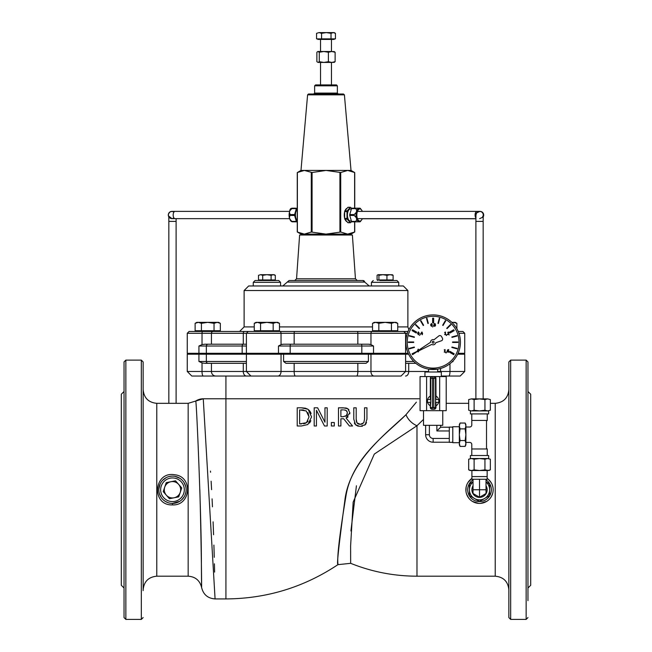 <?xml version="1.0" encoding="UTF-8"?>
<svg xmlns="http://www.w3.org/2000/svg" width="652" height="652" viewBox="0 0 652 652"><rect width="100%" height="100%" fill="white"/><g stroke="black" fill="none" stroke-linecap="round" stroke-linejoin="round"><path stroke-width="0.98" d="M246.399 344.199L204.915 344.199L202.022 344.615L198.925 346.016L246.399 346.016M249.203 331.46L213.196 331.46A1.817 1.76 90 0 0 211.435 333.278L211.435 344.199L204.915 344.199M408.046 331.46L402.797 331.46M403.246 331.46L248.754 331.46M213.196 331.46L189.08 331.46L187.263 333.278L407.345 333.278M458.926 333.278L464.737 333.278L462.92 331.46L458.217 331.46M282.129 344.305L281.656 344.403M369.871 344.305L368.462 344.199L370.964 344.615L373.531 346.016L361.819 346.016L361.819 353.294L408.193 353.294M458.071 353.294L464.737 353.294L464.737 333.278M397.744 326.913L407.883 326.913L407.883 290.523L244.117 290.523L244.117 326.913L239.569 331.46L407.451 331.46A1.817 1.271 -90 0 1 407.981 331.623M357.353 331.46A1.817 0.489 90 0 1 357.842 333.278L357.842 344.199L368.462 344.199L283.538 344.199L281.036 344.615L278.469 346.016L361.819 346.016A1.817 0.53 90 0 0 361.289 344.199M527.965 600.631L527.965 361.933L526.148 360.116L526.148 619.4L527.965 617.583M527.965 521.527L527.965 531.535M527.965 437.973L527.965 447.981M527.965 580.614L527.965 590.622M124.035 361.933L124.035 617.583L125.852 619.4L125.852 360.116L124.035 361.933M374.118 376.041A4.548 3.146 -90 0 1 370.964 371.485L370.964 354.199L368.404 354.199L368.404 361.477L366.057 363.303L285.943 363.303L283.596 361.477L283.596 354.199L281.036 354.199L281.036 371.485A4.548 3.146 90 0 1 277.891 376.041L400.597 376.041M285.943 363.303L294.158 363.303L294.158 371.485L187.263 371.485L191.81 376.041L215.845 376.041L203.294 376.041A4.548 1.271 -90 0 1 202.022 371.485L202.022 362.879L198.925 361.477L206.35 361.477L206.35 354.199L198.925 354.199L198.925 361.477M204.231 363.278L202.022 362.879M405.601 363.303L415.813 363.303M452.455 361.477L453.075 361.477L451.795 362.129M251.933 376.041L215.845 376.041A4.548 4.409 -90 0 1 211.435 371.485L211.435 363.303L204.915 363.303L246.399 363.303M371.444 285.967L371.444 282.332L398.739 282.332L396.921 280.515L379.741 280.515M362.911 280.515L289.089 280.515L287.287 282.072L364.712 282.072L362.911 280.515A1.817 1.817 90 0 1 364.712 282.072L369.211 285.967M296.554 278.82L355.446 278.82L352.39 235.022L299.61 235.022L296.554 278.82L294.737 280.515M253.261 282.332L280.556 282.332L278.73 280.515L255.079 280.515L253.261 282.332L253.261 285.967M488.739 479.693L491.143 482.61M492.366 485.153L492.936 487.231M492.545 493.841L491.29 496.669M486.857 501.266L480.679 503.352M478.568 503.368L472.447 501.429M468.543 497.867L466.653 494.306M465.96 491.298L466.139 487.101M467.989 482.464L471.901 478.446A13.643 13.643 0 0 0 473.116 501.804A13.643 13.643 0 0 0 493.173 489.758A13.643 13.643 0 0 0 487.15 478.438A13.643 13.643 0 0 1 493.173 489.758A13.643 13.643 0 0 1 473.116 501.804A13.643 13.643 0 0 1 471.901 478.438M471.901 476.579L487.15 476.579M400.067 376.041L225.926 376.041L225.926 598.927C266.668 598.666 303.995 587.24 337.915 564.665L350.654 563.32L350.613 545.928L353.164 502.081L374.305 454.077L416.978 425.74L423.507 419.407L417.019 425.699M416.375 402.154L406.017 414.664C386.791 433.058 349.105 461.005 344.769 501.119C338.853 545.056 336.579 566.009 337.94 563.988C336.994 556.702 339.668 534.029 345.959 495.952C352.007 457.345 388.087 432.781 406.017 414.664A13.643 8.647 42 0 0 416.978 425.74L416.978 576.189L495.218 576.189C503.507 576.996 508.055 581.543 508.862 589.832M167.955 502.635L165.363 501.404M161.394 497.721L159.512 494.029M158.852 489.008L160.131 483.939M162.617 480.32L166.138 477.671M169.243 476.498L171.655 476.139M174.899 476.327L179.854 478.275M184.003 482.456L185.706 486.416M185.926 492.073L185.217 494.656M184.133 496.857L181.737 499.782M179.756 501.298L172.478 503.401L172.478 504.909C190.987 505.879 193.212 476.514 174.785 474.778C153.652 470.809 150.995 505.748 172.478 504.909M188.167 576.189L156.782 576.189L156.782 403.327L188.167 403.327L188.167 576.189C195.413 576.71 199.895 580.508 201.623 587.558C203.359 594.608 207.841 598.397 215.078 598.927L203.261 398.779A13.643 13.643 169.9 0 0 195.714 401.053C196.488 398.649 201.558 519.277 201.386 564.771C201.761 618.528 202.006 570.948 199.846 489.75M124.035 588.014L121.305 585.284L121.305 394.232L124.035 391.502M527.965 588.014L530.695 585.284L530.695 394.232L527.965 391.502M508.862 361.933L508.862 617.583L510.679 619.4L510.679 360.116L508.862 361.933M143.138 557.99L143.138 580.614L143.138 557.99M143.138 590.622L143.138 361.933L141.321 360.116L141.321 619.4L125.852 619.4M143.138 541.543L143.147 582.782M143.138 521.527L143.138 531.535M143.138 437.973L143.138 447.981M158.827 489.758A13.643 13.643 0 0 0 179.3 501.575A13.643 13.643 0 0 0 179.3 477.94A13.643 13.643 0 0 0 158.827 489.758A13.643 13.643 0 0 0 179.3 501.575A13.643 13.643 0 0 0 179.3 477.94A13.643 13.643 0 0 0 158.827 489.758M407.883 290.523L403.327 285.967L248.673 285.967L244.117 290.523M441.322 376.041L460.19 376.041L441.322 376.041M251.403 376.041L277.891 376.041A4.548 3.146 90 0 0 277.891 376.041M187.263 371.485L187.263 354.199L198.925 354.199M206.35 354.199L281.036 354.199M457.647 354.199L464.737 354.199L464.737 371.485L437.679 371.485M187.263 333.278L187.263 353.294L361.819 353.294M370.964 354.199L408.617 354.199M212.079 498.861L212.454 506.832M213.098 521.836L213.571 534.73M213.905 545.072L214.255 557.313M214.418 563.801L214.606 572.097M210.482 471.086L210.563 472.26M211.118 481.225L211.598 489.676M508.862 531.714L508.862 524.338M508.862 583.67L508.862 580.614M508.853 580.655L508.837 581.494M508.845 582.293L508.853 582.945M508.862 395.845L508.862 398.902L508.862 395.845M508.862 455.177L508.862 447.802M143.138 524.338L143.138 531.714M143.138 447.802L143.138 455.177M143.138 395.845L143.138 398.902M143.155 397.402L143.147 396.742M356.432 485.781L350.906 530.964M188.167 403.327L203.261 398.779L419.106 398.779M331.371 422.512L334.289 422.512L331.371 422.512L331.371 425.992L334.289 425.992L334.289 422.512M347.565 408.617L346.236 408.062M346.685 408.201L347.793 408.755L343.164 407.802L338.478 407.802L346.033 408.013M340.89 418.755L343.661 418.755L349.415 425.992L343.661 418.755L340.89 418.755L340.89 425.992L340.89 418.755M349.415 425.992L352.553 425.992L346.082 418.079L349.855 412.74L349.765 413.873M348.119 416.864L347.166 417.565M348.013 408.91L348.967 409.839M301.403 425.992L307.85 424.533L301.403 425.992L297.214 425.992L297.214 407.802L297.214 425.992L301.403 425.992L307.85 424.533L311.566 416.913L308.257 409.513M310.817 412.806L309.529 410.703M309.676 422.822L310.059 422.276L309.676 422.822M310.116 411.485L311.102 413.572M301.363 407.802L305.438 408.201L307.883 409.244L301.363 407.802L297.214 407.802M310.865 420.719L309.447 423.107M327.206 407.802L327.206 425.992L327.206 407.802L324.957 407.802L327.206 407.802M317.622 407.802L324.957 422.203L317.622 407.802L314.191 407.802L317.622 407.802M366.53 422.529L365.405 424.501M365.43 424.468L365.805 424.02M364.721 425.128L365.169 424.737M353.783 419.154L353.783 407.802L356.196 407.802L356.196 419.154L356.196 407.802L353.783 407.802L353.783 419.154L355.519 424.697L359.717 426.359M356.84 422.602L356.367 421.314M360.075 424.313L358.779 424.11M358.217 423.898L357.231 423.148M361.404 424.224L362.488 423.89M357.247 423.172L357.826 423.67M358.111 423.849L358.559 424.036M359.04 424.183L360.605 424.313M356.204 419.595L356.375 421.339M354.859 423.906L354.362 422.969M357.956 426.082L357.475 425.927M356.342 425.365L355.845 424.998M365.096 424.811L364.672 425.169M362.455 426.172L361.615 426.31M366.946 407.802L366.946 419.154L366.946 407.802L364.525 407.802L366.946 407.802M358.47 426.204L357.223 425.829M355.063 424.183L354.769 423.767M360.352 426.375L365.21 424.697L366.946 419.154M364.525 407.802L364.525 419.212L363.792 422.757M363.751 422.822L360.352 424.313L356.994 422.855M356.978 422.822L356.196 419.154L356.196 407.802M314.191 407.802L314.191 425.992L316.448 425.992L316.448 410.304L324.5 425.992L327.206 425.992M324.957 407.802L324.957 422.203M308.787 409.945L309.773 411.013M310.295 411.779L310.8 412.773M299.635 423.906L299.635 409.896L306.285 410.988L309.04 416.881L306.505 422.692L299.635 423.906L301.477 423.906M303.612 423.767L306.505 422.692L309.04 416.881L307.972 412.626M305.755 423.14L304.362 423.629M303.563 410.026L301.477 409.896L306.277 410.98M306.53 422.683L308.037 421.119M302.479 409.921L302.023 409.904M344.199 409.929L346.188 410.515L347.304 412.423M347.076 411.575L346.701 410.964M346.188 410.515L345.218 410.092M347.117 414.493L347.337 412.928L346.302 415.789L343.017 416.734L346.554 415.528M340.89 409.896L340.89 416.734L340.89 409.896L343.294 409.896M340.89 416.734L343.017 416.734L340.89 416.734M349.855 412.74L347.793 408.755M338.478 407.802L338.478 425.992L340.89 425.992M347.337 412.928L347.263 412.162M346.53 415.56L346.978 414.851M345.658 416.269L346.293 415.797M298.347 353.294L298.347 354.199M283.596 354.199L368.404 354.199M362.479 211.378L360.352 208.379A6.887 3.439 90 0 0 359.888 208.184L358.959 208.184A6.887 3.439 90 0 0 356.701 210.792L356.236 212.405A6.887 3.439 90 0 0 355.984 215.005A6.887 3.439 90 0 0 356.236 217.613L356.701 219.227A6.887 3.439 90 0 0 358.959 221.835L359.888 221.835A6.887 3.439 90 0 0 360.352 221.639L362.479 218.656M355.283 221.835L356.334 221.835L355.943 221.378L356.701 219.227M354.623 208.184L354.623 172.511L347.663 170.433L351.02 170.433L354.745 172.584L354.745 208.184L355.283 208.184M356.701 210.792L355.943 208.64L356.334 208.184L351.868 208.184A0.913 0.456 90 0 0 351.477 208.64L349.765 214.557A0.913 0.456 90 0 0 349.765 215.462L351.477 221.378A0.913 0.456 90 0 0 351.868 221.835L358.959 221.835M356.334 208.184L358.959 208.184M356.236 217.613L354.232 215.462L354.232 214.557L356.236 212.405M344.875 219.211L347.239 219.211A0.913 0.456 -90 0 1 347.011 218.42L344.647 218.42A0.913 0.456 90 0 0 344.875 219.211L347.834 222.625A0.913 0.456 90 0 0 348.062 222.748A0.913 0.456 90 0 0 348.29 222.625M348.29 207.393A0.913 0.456 90 0 0 348.062 207.271A0.913 0.456 90 0 0 347.834 207.393L344.875 210.808A0.913 0.456 90 0 0 344.647 211.59L344.647 218.42M344.647 211.59L347.011 211.59L347.011 218.42M351.558 208.436L350.654 207.393A0.913 0.456 -90 0 0 350.426 207.271A0.913 0.456 -90 0 0 350.197 207.393L347.239 210.808L344.875 210.808M348.062 222.748L350.426 222.748A0.913 0.456 -90 0 0 350.654 222.625L351.558 221.582M347.011 211.59A0.913 0.456 -90 0 1 347.239 210.808M350.426 222.748A0.913 0.456 -90 0 1 350.197 222.625L347.834 222.625M295.666 208.184L292.251 208.184L289.855 210.792A6.887 3.439 -90 0 1 291.648 208.379L291.99 208.184M295.666 221.835L296.717 221.835A0.913 0.456 -90 0 1 296.326 221.378L294.614 215.462A0.913 0.456 -90 0 1 294.614 214.557L296.326 208.64A0.913 0.456 -90 0 1 296.717 208.184M297.255 220.531A5.998 2.999 -90 0 1 295.421 215.005A5.998 2.999 -90 0 1 297.255 209.479M289.39 212.405L290.148 214.557L289.39 217.613A6.887 3.439 -90 0 1 289.39 212.405L289.855 210.792M291.648 208.379C289.806 208.224 289.056 211.525 289.406 218.281L291.648 221.639A6.887 3.439 -90 0 1 289.855 219.227L289.39 217.613M289.855 219.227L292.251 221.835L296.717 221.835M354.623 221.835L354.623 232.03L347.663 234.117L351.02 234.117L351.02 235.022M347.663 170.433L340.711 172.511L326 170.433L312.08 172.511L304.337 170.433L297.377 172.511L297.377 232.03L304.337 234.117L311.289 232.03L326 234.117L340.711 232.03L347.663 234.117L300.979 234.117L297.255 231.957L297.255 172.584L300.979 170.433L347.663 170.433M344.647 218.192A6.822 3.415 -90 0 1 344.256 215.005A6.822 3.415 -90 0 1 344.647 211.827M345.071 210.58A6.822 3.415 -90 0 1 347.051 208.298M347.051 221.721A6.822 3.415 -90 0 1 345.071 219.431M314.631 93.097L337.369 93.097L337.369 85.819L314.631 85.819L314.631 93.097L313.718 94.01M307.597 94.842L344.403 94.842L343.498 94.01L308.502 94.01L307.597 94.842L300.979 170.433M331.46 62.429L331.46 84.915L336.465 84.915L315.535 84.915L314.631 85.819M351.371 221.012L350.426 221.012A5.998 2.999 -90 0 1 347.426 215.005A5.998 2.999 -90 0 1 350.426 209.007L351.371 209.007M347.239 219.211L350.197 222.625M333.237 32.6L331.029 33.333L326.302 32.6L334.191 32.6L335.446 33.333L333.237 32.6M321.575 33.333L319.064 32.6L326.302 32.6L321.575 33.333L321.575 38.876L316.554 38.876L316.554 33.333L319.064 32.6L316.554 33.333M331.029 33.333L331.029 38.876L335.446 38.876L335.446 33.333M331.029 38.876L321.575 38.876M317.809 38.876L317.809 39.422L334.191 39.422L334.191 38.876M333.922 51.508L335.12 52.241L331.754 51.508L334.468 51.671M328.396 52.241L323.84 51.508L331.754 51.508L328.396 52.241L328.396 61.695L331.754 62.429L323.84 62.429L328.396 61.695M320.246 51.508L317.809 51.508L316.88 52.241L316.88 61.695L318.078 62.429L319.276 61.695L323.84 62.429L318.078 62.429M318.078 51.508L323.84 51.508L319.276 52.241L317.809 51.508M334.468 62.266L331.754 62.429L335.12 61.695L333.922 62.429M319.276 61.695L319.276 52.241M335.12 61.695L335.12 52.241M178.632 484.354L181.745 487.908L180.229 492.39A8.191 8.191 0 0 0 170.873 481.73L175.51 480.801L178.632 484.354M178.713 496.865L174.076 497.786A8.191 8.191 0 0 0 180.229 492.39L178.713 496.865M169.439 498.715L166.325 495.161A8.191 8.191 0 0 0 174.076 497.786L169.439 498.715M164.72 487.134L166.244 482.651L170.873 481.73A8.191 8.191 0 0 0 166.325 495.161L163.204 491.608L164.72 487.134M273.204 274.688L271.11 275.34L266.904 274.688L274.182 274.688L275.307 275.34L273.204 274.688M262.707 275.34L260.604 274.688L266.904 274.688L262.707 275.34L262.707 279.969L258.502 279.969L258.502 275.34L260.604 274.688L258.502 275.34M271.11 275.34L271.11 279.969L275.307 279.969L275.307 275.34M271.11 279.969L262.707 279.969M259.626 280.515L259.626 279.969M392.194 274.688L393.115 275.34L390.026 274.688L392.553 274.794M386.938 275.34L382.928 274.688L390.026 274.688L386.938 275.34L386.938 279.969L377.076 279.969L377.076 275.34L377.997 274.688L382.928 274.688L378.918 275.34L377.997 274.688L377.076 275.34M386.938 279.969L393.115 279.969L393.115 275.34M378.918 279.969L378.918 275.34M471.901 470.532L471.901 479.269L487.15 479.269L487.15 470.532M486.017 479.269L486.017 493.507L479.522 497.256L473.026 493.507L473.026 489.758L479.522 489.758L479.522 497.256L486.017 493.507M479.522 479.269L479.522 489.758L486.017 489.758M473.026 479.269L473.026 489.758M473.026 481.836L469.416 483.923L469.416 495.593L479.522 501.429L489.636 495.593L489.636 483.923L486.017 481.836M486.017 482.007A10.106 10.106 0 0 1 484.575 498.511A10.106 10.106 0 0 1 469.416 489.758A10.106 10.106 0 0 1 473.026 482.007M486.017 485.756A7.628 7.628 0 0 1 479.522 497.386A7.628 7.628 0 0 1 473.026 485.756M471.787 444.46A2.046 2.046 0 0 0 469.742 442.423L465.887 442.423L465.887 427.011L469.742 427.011A2.046 2.046 0 0 0 471.787 424.965L471.787 420.45L486.522 420.45L486.522 448.975L471.787 448.975L471.787 444.46M459.342 442.692L452.798 442.692L452.798 426.734L459.342 426.734M452.798 442.692L452.252 442.146M486.522 448.975L487.256 448.975L486.522 448.372M486.522 421.062L487.256 420.45L486.522 420.45M490.353 459.195L487.647 458.519L490.353 459.195L490.353 469.856L487.647 470.532L470.141 470.532L468.69 469.856L471.396 470.532L474.11 469.856L479.522 470.532L484.941 469.856L488.902 470.532L490.353 469.856M484.941 459.195L479.522 458.519L487.647 458.519L484.941 459.195L484.941 469.856M479.522 458.519L474.11 459.195L471.396 458.519L479.522 458.519M468.69 459.195L471.396 458.519L468.69 459.195L468.69 469.856M474.11 469.856L474.11 459.195M487.647 458.519L488.65 458.519L488.65 455.512L470.394 455.512L470.394 458.519L471.396 458.519M468.69 399.57L471.396 398.894L468.69 399.57L468.69 410.238L471.396 410.915L468.69 410.238M487.647 398.894L490.353 399.57L487.647 398.894L484.941 399.57L479.522 398.894L487.647 398.894M479.522 398.894L474.11 399.57L471.396 398.894L479.522 398.894M490.353 410.238L487.647 410.915L490.353 410.238L490.353 399.57M471.396 410.915L474.11 410.238L479.522 410.915L470.394 410.915L470.394 413.914L488.65 413.914L488.65 410.915L479.522 410.915L484.941 410.238L487.647 410.915M474.11 399.57L474.11 410.238M484.941 399.57L484.941 410.238M436.881 425.308L436.881 430.964L440.63 427.215L440.63 425.308M429.383 425.308L429.383 434.713A3.749 3.749 0 0 0 433.132 438.462L433.132 442.211A7.498 7.498 0 0 1 425.634 434.713L429.383 434.713M449.293 438.462L433.132 438.462M449.293 430.964L436.881 430.964M425.634 425.308L425.634 434.713M449.293 442.211L433.132 442.211M449.293 427.215L440.63 427.215M465.161 428.877L465.887 434.713L465.161 440.548L465.887 443.466L465.161 446.392L460.067 446.392L459.342 443.466L460.067 440.548L459.342 434.713L460.067 428.877L459.342 425.96L460.067 423.042L465.161 423.042L465.887 425.96L465.161 428.877L460.067 428.877M465.161 440.548L460.067 440.548M465.161 423.042L465.887 424.607L465.887 427.011M465.887 442.423L465.887 444.827L465.161 446.392M460.067 423.042L459.342 424.607L459.342 444.827L460.067 446.392M452.798 427.093L449.293 427.093L449.293 442.341L452.798 442.341M435.536 399.513L435.52 402.349L438.796 402.349L438.796 399.513L435.536 399.513L435.503 378.307L435.927 378.307A1.76 1.752 -0 0 0 434.167 376.554L433.751 378.396L435.503 378.307A1.752 1.752 -90 0 0 433.751 376.554L432.097 376.554A1.76 1.752 180 0 0 430.344 378.307L432.521 378.396L432.521 376.554A1.752 1.752 90 0 0 430.768 378.307L430.752 402.349L427.476 402.349L427.476 399.513L430.727 399.513M430.719 402.349L430.304 407.459A1.76 1.752 180 0 0 432.064 409.22L432.463 407.557L430.711 407.459A1.752 1.752 90 0 0 432.463 409.22L433.8 409.22A1.752 1.752 -90 0 0 435.552 407.459L433.8 407.557L434.208 409.22A1.76 1.752 0 0 0 435.968 407.459L435.552 407.459L435.544 402.349M430.304 407.459L430.304 402.349M435.968 402.349L435.968 407.459M430.304 399.513L430.344 378.307M435.927 378.307L435.968 399.513M430.304 405.837A5.664 5.664 0 0 1 427.655 402.349M427.655 399.513A5.664 5.664 0 0 1 430.304 396.025M435.968 396.025A5.664 5.664 0 0 1 438.617 399.513M438.617 402.349A5.664 5.664 0 0 1 435.968 405.837M432.521 376.554L420.059 376.554L420.059 410.678L446.204 410.678L446.204 376.554L439.668 376.554L439.668 410.678M426.595 376.554L426.595 410.678M439.668 376.554L433.751 376.554M423.507 410.678L423.507 425.308L442.757 425.308L442.757 410.678M441.322 376.554L441.322 372.007L424.949 372.007L424.949 376.554M437.679 372.007L437.679 369.122L428.584 369.122L437.679 369.122M459.032 342.21A25.901 25.901 0 0 1 420.181 364.639A25.901 25.901 0 0 1 420.181 319.782A25.901 25.901 0 0 1 459.032 342.21M405.837 342.21A27.294 27.294 0 0 0 446.783 365.845A27.294 27.294 0 0 0 446.783 318.575A27.294 27.294 0 0 0 405.837 342.21M432.211 342.21A0.921 0.921 0 0 0 433.596 343.009A0.921 0.921 0 0 0 433.596 341.412A0.921 0.921 0 0 0 432.211 342.21M430.516 342.308L414.379 353.034L431.738 344.427A2.624 2.624 0 0 0 435.699 342.756L441.42 340.776A1.817 1.817 0 0 0 442.415 338.176L441.494 336.513A1.817 1.817 0 0 0 438.772 335.967L434.036 339.749A2.624 2.624 0 0 0 430.516 342.308M418.608 351.355L417.777 351.346L418.201 349.374L418.608 351.355M417.476 351.501L418.201 351.958L419.081 350.515L418.201 349.073L417.345 351.061M421.909 333.482L420.972 333.482L421.909 332.398L421.909 333.482M422.26 334.737L422.594 333.482L421.925 331.958L420.679 333.783L421.909 333.783L422.26 334.737M446.009 353.025L446.799 351.803L446.009 353.025M447.631 334.435L449.342 334.835L447.973 334.509L449.228 332.764L448.397 331.998L447.688 332.561L448.845 332.781L447.631 334.435M444.607 334.549L445.96 334.835L445.471 334.549L445.471 332.047L444.607 332.438L445.112 332.691L445.112 334.549L444.607 334.549M432.635 327.011L433.425 325.788L432.635 327.011M431.868 325.78L431.045 325.772L431.461 323.799L431.868 325.78M430.573 324.94L431.461 326.383L432.349 324.932L431.461 323.49L430.573 324.94M409.277 335.584L409.163 336.016L414.297 337.394L414.411 336.954L409.277 335.584M457.101 336.016L456.987 335.584L451.852 336.954L451.975 337.394L457.101 336.016M426.946 318.233L426.506 318.355L427.883 323.49L428.323 323.368L426.946 318.233M456.987 348.836L457.101 348.396L451.975 347.019L451.852 347.459L456.987 348.836M453.686 329.765L449.587 332.129L450.092 332.993L454.183 330.629L453.686 329.765M415.789 324.541L415.471 324.867L419.228 328.624L419.546 328.298L415.789 324.541M450.801 324.867L450.475 324.541L446.718 328.298L447.044 328.624L450.801 324.867M439.758 318.355L439.318 318.233L437.948 323.368L438.388 323.49L439.758 318.355M420.956 320.654L420.556 320.882L423.213 325.487L423.613 325.258L420.956 320.654M412.08 330.629L416.18 332.993L416.677 332.129L412.586 329.765L412.08 330.629M445.707 320.882L445.316 320.654L442.659 325.258L443.05 325.487L445.707 320.882M457.891 342.439L457.891 341.982L452.578 341.982L452.578 342.439L457.891 342.439M453.686 354.655L454.183 353.783L450.092 351.42L449.587 352.284L453.686 354.655M416.351 351.721L412.08 353.783L412.586 354.655L416.506 351.982M413.694 341.982L408.38 341.982L408.38 342.439L413.694 342.439L413.694 341.982M414.411 347.459L414.297 347.019L409.163 348.396L409.277 348.836L414.411 347.459M433.637 322.919L433.637 318.184L432.635 318.184L432.635 322.919L433.637 322.919M435.161 324.199L434.884 324.753L434.232 324.174L434.688 323.759L435.161 324.199M435.218 325.584L434.697 326.106L434.167 325.527L434.485 324.932L435.218 325.584M433.792 325.56L434.697 326.383L435.601 325.552L435.104 324.859L435.528 324.191L434.697 323.49L433.857 324.215L434.256 324.843L433.792 325.56M446.408 335.519L447.199 334.305L446.408 335.519M444.208 352.047L445.56 352.333L445.072 352.047L445.072 349.553L444.208 349.937L444.713 350.189L444.713 352.047L444.208 352.047M448.6 351.452L448.103 352.088L447.565 351.02L448.6 351.452M448.095 352.39L448.975 351.436L448.682 350.727L447.565 350.752L448.739 349.545L447.484 349.953L447.182 351.118L448.095 352.39M418.82 334.191L417.997 334.183L418.413 332.21L418.82 334.191M417.524 333.351L418.413 334.794L419.301 333.343L418.413 331.901L417.524 333.351M419.586 335.421L420.385 334.199L419.586 335.421M213.889 354.199L214.801 353.294M217.181 322.357L214.035 323.335L207.727 322.357L218.648 322.357L220.335 323.335L217.181 322.357M201.427 323.335L198.273 322.357L207.727 322.357L201.427 323.335L201.427 330.727L195.127 330.727L195.127 323.335L198.273 322.357L196.814 322.357L195.127 323.335M214.035 323.335L214.035 330.727L220.335 330.727L220.335 323.335M214.035 330.727L201.427 330.727M218.648 330.727L218.648 331.46L196.814 331.46L196.814 330.727M451.869 322.357L453.727 322.357L452.138 322.618M453.727 322.357L455.186 322.357L456.873 323.335L453.727 322.357M456.873 328.747L456.873 323.335M273.025 354.199L273.938 353.294M276.318 322.357L273.172 323.335L266.864 322.357L277.785 322.357L279.472 323.335L276.318 322.357M260.564 323.335L257.41 322.357L266.864 322.357L260.564 323.335L260.564 330.727L254.256 330.727L254.256 323.335L257.41 322.357L255.951 322.357L254.256 323.335M273.172 323.335L273.172 330.727L279.472 330.727L279.472 323.335M273.172 330.727L260.564 330.727M255.951 331.46L255.951 330.727M391.298 354.199L392.211 353.294M394.59 322.357L391.436 323.335L385.136 322.357L396.049 322.357L397.744 323.335L394.59 322.357M378.828 323.335L375.682 322.357L385.136 322.357L378.828 323.335L378.828 330.727L372.528 330.727L372.528 323.335L375.682 322.357L374.215 322.357L372.528 323.335M391.436 323.335L391.436 330.727L397.744 330.727L397.744 323.335M391.436 330.727L378.828 330.727M374.215 331.46L374.215 330.727M243.408 344.199A1.817 1.239 90 0 0 242.169 346.016L242.169 353.294M208.127 344.199A1.817 1.769 90 0 0 206.35 346.016L206.35 353.294M372.227 331.46A1.817 1.263 90 0 0 370.964 333.278L370.964 344.615M294.647 331.46A1.817 0.489 90 0 0 294.158 333.278L294.158 344.199M279.773 331.46L279.773 331.46A1.817 1.263 90 0 1 281.036 333.278L281.036 344.615M244.549 331.46A1.817 1.271 90 0 0 243.277 333.278L243.277 344.199M202.527 331.46A1.817 0.505 90 0 0 202.022 333.278L202.022 344.615M405.601 346.016L406.106 346.016M290.71 344.199A1.817 0.53 90 0 0 290.181 346.016L290.181 353.294M368.404 361.477L283.596 361.477M413.808 361.477L405.601 361.477M208.127 363.303A1.817 1.769 -90 0 1 206.35 361.477L246.399 361.477M490.353 403.327L495.218 403.327L495.218 576.189M486.017 479.872A11.826 11.826 0 0 1 491.347 489.758A11.826 11.826 0 0 1 473.906 500.166A11.826 11.826 0 0 1 473.026 479.872M160.653 489.758A11.826 11.826 0 0 1 178.387 479.513A11.826 11.826 0 0 1 178.387 500.002A11.826 11.826 0 0 1 160.653 489.758M372.528 326.913L279.472 326.913M254.256 326.913L244.117 326.913M295.38 376.041A4.548 1.222 -90 0 1 294.158 371.485L357.842 371.485A4.548 1.222 -90 0 1 356.62 376.041L356.62 376.041M405.536 376.041L405.536 376.041A4.548 3.178 -90 0 0 408.722 371.485L357.842 371.485L357.842 363.303M440.532 372.007A4.548 4.409 -90 0 0 440.565 371.485L440.565 368.47M428.584 371.485L408.722 371.485L408.722 363.303M448.706 376.041L448.706 376.041A4.548 1.271 -90 0 0 449.978 371.485L449.978 363.686M246.464 376.041A4.548 3.178 -90 0 1 243.277 371.485L243.277 363.303M453.075 361.477L453.075 360.841M198.925 346.016L198.925 353.294M373.531 353.294L373.531 346.016M278.469 346.016L278.469 353.294M362.3 218.656A6.064 3.032 -90 0 1 358.918 220.759A6.064 3.032 -90 0 1 356.848 215.005A6.064 3.032 -90 0 1 358.918 209.259A6.064 3.032 -90 0 1 362.308 211.378M351.477 208.64L355.943 208.64M354.232 214.557L349.765 214.557M355.943 221.378L351.477 221.378M349.765 215.462L354.232 215.462M347.834 207.393L350.197 207.393M290.148 215.462L294.614 215.462M294.614 214.557L290.148 214.557M296.326 221.378L291.86 221.378M291.86 208.64L296.326 208.64M340.711 232.03L340.711 172.511M339.92 172.511L339.92 232.03M312.08 232.03L312.08 172.511M311.289 172.511L311.289 232.03M433.751 378.396L433.8 407.557L432.463 407.557L432.521 378.396L433.751 378.396M475.887 398.894L475.887 221.378L483.165 221.378L483.165 398.894M475.984 215.013A3.643 3.635 90 0 1 479.627 211.378A3.643 3.635 90 0 1 483.23 215.535M475.903 218.012A3.643 1.866 -90 0 1 475.088 215.013A3.643 1.866 -90 0 1 476.962 211.378L357.451 211.378M475.887 221.378L475.984 214.785L476.751 212.788L480.051 211.378A3.643 3.635 90 0 1 483.197 216.855L483.58 214.117L482.293 212.144L480.051 211.378L476.962 211.378M176.113 403.327L176.113 221.378L168.835 221.378L168.835 403.327M289.521 211.378L175.038 211.378A3.643 1.866 90 0 0 173.171 215.013A3.643 1.866 90 0 0 175.038 218.656L289.521 218.656M175.038 211.378L171.949 211.378A3.643 3.635 -90 0 0 168.306 215.013A3.643 3.635 -90 0 0 171.949 218.656L175.038 218.656M483.686 215.274A3.643 3.635 -90 0 1 483.189 216.961L483.165 221.493M405.601 353.294L405.601 333.278L403.784 331.46M246.399 353.294L246.399 333.278L248.216 331.46M526.148 360.116L510.679 360.116M526.148 619.4L510.679 619.4M141.321 360.116L125.852 360.116M371.444 282.332L373.27 280.515M398.739 285.967L398.739 282.332M355.446 278.82L357.263 280.515M280.556 285.967L280.556 282.332M446.204 403.327L468.69 403.327M141.321 619.4L143.138 617.583M287.287 282.072L282.789 285.967M407.883 326.913L408.861 329.733M405.601 354.199L405.601 371.485L401.053 376.041M464.737 371.485L460.19 376.041M246.399 354.199L246.399 371.485L250.947 376.041M225.926 598.927L215.078 598.927M495.218 403.327C503.507 402.52 508.055 397.973 508.862 389.684M156.782 576.189C148.493 576.996 143.945 581.543 143.138 589.832M156.782 403.327C148.493 402.52 143.945 397.973 143.138 389.684M350.654 563.32C371.933 571.853 394.044 576.148 416.978 576.189M353.653 354.199L353.653 353.294M348.062 207.271L350.426 207.271M351.02 234.117L354.745 231.957L354.745 221.835M337.369 93.097L338.282 94.01M337.369 85.819L336.465 84.915M344.403 94.842L351.02 170.433M300.979 235.022L300.979 234.117M320.539 39.422L320.539 51.508M320.539 62.429L320.539 84.915M331.46 39.422L331.46 51.508M274.182 279.969L274.182 280.515M377.818 279.969L377.818 280.515M392.374 279.969L392.374 280.515M452.252 427.28L452.798 426.734M487.256 455.512L487.256 448.975M471.787 455.512L471.787 448.975M471.787 413.914L471.787 420.45M487.256 413.914L487.256 420.45M479.627 218.656L482.358 217.418L483.23 215.429L483.165 221.378M475.895 218.656L357.459 218.656M168.803 216.855L168.835 221.378M176.105 218.656L176.113 221.378M173.986 212.006L171.949 211.378L169.993 211.941L168.485 213.897L168.395 215.812L171.949 218.656L173.986 218.021M428.584 369.122L428.584 372.007M362.439 218.762L475.895 218.762M483.189 216.961L483.686 215.233M260.702 354.199L259.789 353.294L260.702 354.199M201.566 354.199L200.661 353.294M277.785 330.727L277.785 331.46M378.975 354.199L378.062 353.294L378.975 354.199M396.049 330.727L396.049 331.46"/></g></svg>
